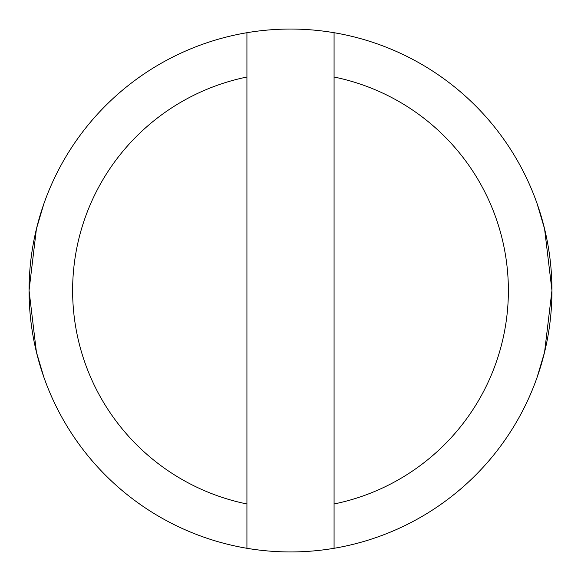 <?xml version="1.0" encoding="UTF-8"?>
<svg xmlns="http://www.w3.org/2000/svg" width="581" height="581" viewBox="0 0 581 581"><rect width="100%" height="100%" fill="white"/><g stroke="black" fill="none" stroke-linecap="round" stroke-linejoin="round"><path stroke-width="0.87" d="M536.997 377.65L544.586 352.13L551.95 290.485L544.579 228.87L536.997 203.35L544.586 228.885L551.95 290.464L544.571 352.166L536.997 377.65M44.003 377.65L36.414 352.13L29.05 290.485L36.421 228.87L44.003 203.35L37.504 224.556M246.925 32.71A261.45 261.45 0 0 1 551.95 290.5A261.45 261.45 0 0 1 246.925 548.29A261.45 261.45 0 0 1 246.925 32.71L246.925 548.29M246.925 77.026A217.875 217.875 0 0 0 246.925 503.974M334.075 548.29L334.075 32.71M334.075 503.974A217.875 217.875 0 0 0 334.075 77.026"/></g></svg>
